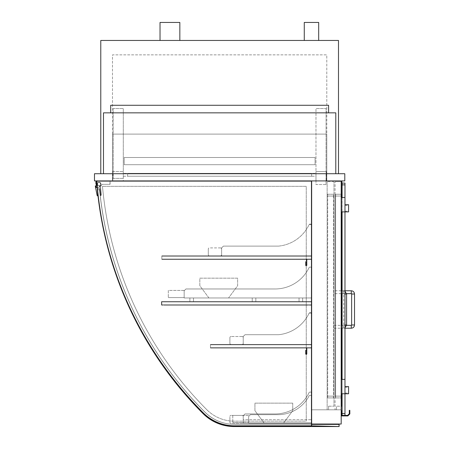 <?xml version="1.0" encoding="UTF-8"?>
<svg xmlns="http://www.w3.org/2000/svg" width="449" height="449" viewBox="0 0 449 449"><rect width="100%" height="100%" fill="white"/><g stroke="black" fill="none" stroke-linecap="round" stroke-linejoin="round"><path stroke-width="0.34" stroke-dasharray="2.25 1.68" d="M112.491 134.099L326.788 134.099L112.491 134.099L112.491 180.919L326.788 180.919L326.788 134.099L326.788 180.919L112.491 180.919L112.491 134.099M103.489 173.718L335.79 173.718L335.79 112.851L103.489 112.851L103.489 173.718L335.79 173.718M94.481 173.718L344.793 173.718L344.793 180.919L94.481 180.919L94.481 173.718M338.49 173.718L100.784 173.718L338.49 173.718L338.49 40.461L100.784 40.461L100.784 173.718M112.491 180.919L326.788 180.919L112.491 180.919L112.491 54.862L326.788 54.862L326.788 180.919L326.788 54.862L112.491 54.862L112.491 180.919M341.189 180.919L311.657 180.919L341.189 180.919L311.657 180.919L341.189 180.919L341.189 409.802L341.189 180.919L341.189 409.802L311.657 409.802L311.657 180.919L311.657 409.802L311.657 180.919L311.657 409.802L341.189 409.802L341.189 180.919L311.657 180.919L311.657 424.03L341.189 424.03L341.189 180.919L97.809 180.919A1.083 1.083 0 0 0 96.737 182.086A1.083 1.083 0 0 1 97.809 180.919L311.657 180.919L311.657 424.03M341.189 409.802L311.657 409.802L341.189 409.802M221.621 247.91L223.417 246.108L221.621 247.91L221.621 255.835L311.657 255.835L311.657 225.83A1.442 1.442 0 0 0 308.777 225.291A37.817 37.817 0 0 1 278.599 246.108L223.417 246.108L278.599 246.108A37.817 37.817 0 0 0 308.777 225.291A1.442 1.442 0 0 1 311.657 225.83L311.657 255.835L221.621 255.835L221.621 247.91L223.417 246.108L221.621 247.91L221.621 255.835L221.621 247.91M311.657 255.835L221.621 255.835L311.657 255.835L311.657 225.83L311.657 259.438L311.657 259.073L161.831 259.073L161.831 255.835L161.831 259.438L161.831 255.835L161.831 259.438L161.831 256.194L161.831 259.073L311.657 259.073L311.657 255.835L161.831 255.835L311.657 255.835L311.657 259.438L161.831 259.438L311.657 259.438L311.657 259.073L161.831 259.073L311.657 259.073L311.657 256.194L161.831 256.194L311.657 256.194L311.657 255.835L161.831 255.835L311.657 255.835L311.657 259.438L161.831 259.438L311.657 259.438L306.976 259.438L306.976 265.196A0.718 0.718 0 0 1 306.257 265.92A0.718 0.718 0 0 1 305.539 265.196L305.539 261.599L305.898 261.599L305.898 265.196A0.359 0.359 0 0 0 306.257 265.561A0.359 0.359 0 0 0 306.616 265.196L306.616 259.073L311.297 259.073L161.831 259.073L311.297 259.073L311.297 256.194L161.831 256.194L311.657 256.194L161.831 256.194L311.297 256.194L311.297 259.073L311.297 256.194L306.616 256.194L306.616 255.835L311.657 255.835L311.657 259.438L306.976 259.438L306.976 265.196A0.718 0.718 0 0 1 306.257 265.92A0.718 0.718 0 0 1 305.539 265.196L305.539 261.599L305.898 261.599L305.898 265.196A0.359 0.359 0 0 0 306.257 265.561A0.359 0.359 0 0 0 306.616 265.196L306.616 259.073L311.297 259.073L311.297 256.194L306.616 256.194L306.616 255.835L311.657 255.835M310.22 224.393A1.442 1.442 0 0 1 311.657 225.83A1.442 1.442 0 0 0 308.777 225.291A1.442 1.442 0 0 1 310.22 224.393M278.599 246.108A37.817 37.817 0 0 0 308.777 225.291A37.817 37.817 0 0 1 278.599 246.108L223.417 246.108L278.599 246.108M221.621 248.993A1.083 1.083 0 0 0 220.538 247.91A1.083 1.083 0 0 1 221.621 248.993L221.621 254.751L221.621 248.993M220.538 247.91L209.374 247.91A1.083 1.083 0 0 0 208.291 248.993A1.083 1.083 0 0 1 209.374 247.91L220.538 247.91M208.291 254.751L208.291 248.993L208.291 254.751A1.083 1.083 0 0 0 209.374 255.835A1.083 1.083 0 0 1 208.291 254.751M220.538 255.835L209.374 255.835L220.538 255.835A1.083 1.083 0 0 0 221.621 254.751A1.083 1.083 0 0 1 220.538 255.835M311.657 344.434L311.657 348.037L306.976 348.037L306.976 353.795A0.718 0.718 0 0 1 306.257 354.519A0.718 0.718 0 0 1 305.539 353.795L305.539 350.198L305.898 350.198L305.898 353.795A0.359 0.359 0 0 0 306.257 354.16A0.359 0.359 0 0 0 306.616 353.795L306.616 347.678L311.297 347.678L311.297 344.793L306.616 344.793L306.616 344.434L311.657 344.434L311.657 348.037L306.976 348.037L306.976 353.795A0.718 0.718 0 0 1 306.257 354.519A0.718 0.718 0 0 1 305.539 353.795L305.539 350.198L305.898 350.198L305.898 353.795A0.359 0.359 0 0 0 306.257 354.16A0.359 0.359 0 0 0 306.616 353.795L306.616 347.678L311.297 347.678L311.297 344.793L306.616 344.793L306.616 344.434L311.657 344.434L311.657 314.435A1.442 1.442 0 0 0 308.777 313.89A37.817 37.817 0 0 1 278.599 334.707L245.031 334.707L243.229 336.509L245.031 334.707L278.599 334.707A37.817 37.817 0 0 0 308.777 313.89A1.442 1.442 0 0 1 311.657 314.435L311.657 344.434L243.229 344.434L311.657 344.434L243.229 344.434L243.229 336.509L243.229 344.434L243.229 336.509L245.031 334.707L243.229 336.509L243.229 344.434L311.657 344.434L311.657 314.435L311.657 348.037L210.452 348.037L210.452 344.434L210.452 348.037L210.452 344.434L210.452 348.037L311.657 348.037L311.657 344.434L210.452 344.434L311.657 344.434L311.657 348.037L210.452 348.037L311.657 348.037L311.657 347.678L210.452 347.678L210.452 344.793L210.452 347.678L311.657 347.678L311.657 344.793L210.452 344.793L311.657 344.793L311.657 344.434L210.452 344.434L311.657 344.434M243.229 415.746L245.031 413.944L243.229 415.746L243.229 423.306L243.229 415.746L245.031 413.944L275.147 413.944A37.817 37.817 0 0 0 308.777 393.234A1.442 1.442 0 0 1 311.657 393.773L311.657 423.306L243.229 423.306L311.657 423.306L311.657 393.773A1.442 1.442 0 0 0 308.777 393.234A37.817 37.817 0 0 1 275.147 413.944L245.031 413.944L243.229 415.746L243.229 423.306L311.657 423.306L311.657 393.773A1.442 1.442 0 0 0 308.777 393.234A37.817 37.817 0 0 1 275.147 413.944L245.031 413.944L275.147 413.944A37.817 37.817 0 0 0 308.777 393.234A1.442 1.442 0 0 1 311.657 393.773L311.657 423.306L243.229 423.306L243.229 415.746M248.628 416.464L250.43 414.663L248.628 416.464L248.628 422.947L311.657 422.947L311.657 397.017A1.442 1.442 0 0 0 308.732 396.607A35.297 35.297 0 0 1 278.526 414.663L250.43 414.663L248.628 416.464L248.628 422.947L311.657 422.947L311.657 397.017A1.442 1.442 0 0 0 308.732 396.607A35.297 35.297 0 0 1 278.526 414.663L250.43 414.663L278.526 414.663L250.43 414.663L248.628 416.464L248.628 422.947L311.657 422.947L311.657 397.017A1.442 1.442 0 0 0 308.732 396.607A35.297 35.297 0 0 1 278.526 414.663A35.297 35.297 0 0 0 308.732 396.607A1.442 1.442 0 0 1 311.657 397.017L311.657 422.947L248.628 422.947L248.628 416.464M243.229 422.228A1.083 1.083 0 0 1 242.146 423.306A1.083 1.083 0 0 0 243.229 422.228L243.229 416.464A1.083 1.083 0 0 0 242.146 415.387A1.083 1.083 0 0 1 243.229 416.464L243.229 422.228M242.146 423.306L230.982 423.306A1.083 1.083 0 0 1 229.905 422.228L229.905 416.464A1.083 1.083 0 0 1 230.982 415.387A1.083 1.083 0 0 0 229.905 416.464L229.905 422.228A1.083 1.083 0 0 0 230.982 423.306L242.146 423.306M242.146 415.387L230.982 415.387L242.146 415.387M248.628 422.588L248.628 415.387L232.784 415.387L232.784 422.588L232.784 415.387L248.628 415.387L248.628 422.588L232.784 422.588L248.628 422.588M311.657 423.306L243.229 423.306L243.229 419.708L311.657 419.708L243.229 419.708L243.229 423.306L311.657 423.306L311.657 419.708L311.657 423.306M341.189 181.643L335.072 181.643L341.914 181.643L341.914 406.199L336.509 406.199L341.189 406.199M336.509 409.802L336.509 406.199L336.509 409.802L335.072 409.802L335.072 181.643L335.072 409.802L336.509 409.802M341.914 197.487L341.914 211.894M344.972 290.767L341.914 290.767L341.914 293.652L341.914 290.767L341.914 293.652L346.572 293.652M346.572 325.345L341.914 325.345L341.914 328.225L341.914 325.345L341.914 328.225L344.972 328.225M341.914 379.371L341.914 393.773M335.072 194.249L335.072 196.045L335.072 194.249L341.914 194.249L335.072 194.249M341.914 196.045L341.914 396.119L341.914 196.045L335.072 196.045L335.072 397.915L335.072 196.045L341.914 196.045M341.914 397.915L335.072 397.915L341.914 397.915L341.914 396.119L341.914 397.915M328.584 406.199L333.989 406.199L328.584 406.199L328.584 409.802L328.584 406.199M333.989 406.199L333.989 181.643L333.989 406.199M333.989 196.045L333.989 397.915L333.989 194.249L333.989 196.045L327.147 196.045L327.147 194.249L333.989 194.249L327.147 194.249L327.147 397.915L327.147 196.045L333.989 196.045M328.584 409.802L327.147 409.802L327.147 181.643L327.147 409.802L328.584 409.802M333.989 181.643L327.147 181.643L333.989 181.643M333.989 397.915L327.147 397.915L333.989 397.915M333.989 292.209L333.989 293.652L333.989 292.209M342.093 293.652L343.35 293.652L343.35 290.767L343.35 293.652A0.359 0.359 0 0 1 343.715 294.011L344.972 294.011M346.594 324.986L343.715 324.986A0.359 0.359 0 0 1 343.35 325.345L343.35 328.225L343.35 325.345L342.093 325.345M333.989 326.788L333.989 325.345L333.989 326.788M96.737 182.086A368.085 368.085 0 0 0 203.245 412.839A44.299 44.299 0 0 0 234.586 425.832L311.657 425.832L234.586 425.832A44.299 44.299 0 0 1 203.245 412.839A368.085 368.085 0 0 1 96.737 182.086A368.085 368.085 0 0 0 203.245 412.839A44.299 44.299 0 0 0 234.586 425.832L311.657 425.832L311.657 180.919L97.809 180.919A1.083 1.083 0 0 0 96.737 182.086M97.809 180.919L311.657 180.919L96.614 180.919L311.657 180.919L311.657 426.55L311.657 180.919M311.297 426.191L311.297 181.278L97.001 181.278A367.366 367.366 0 0 0 203.408 413.428A43.581 43.581 0 0 0 234.226 426.191L311.297 426.191L311.297 181.278L97.001 181.278A367.366 367.366 0 0 0 203.408 413.428A43.581 43.581 0 0 0 234.226 426.191L311.297 426.191L311.297 181.278L97.001 181.278A367.366 367.366 0 0 0 203.363 413.383A43.581 43.581 0 0 0 234.226 426.191L311.297 426.191L311.297 181.278L97.001 181.278A367.366 367.366 0 0 0 203.363 413.383A43.581 43.581 0 0 0 234.226 426.191L311.297 426.191M123.295 178.399L113.21 178.399L113.21 108.529L123.295 108.529L113.21 108.529L113.21 178.399L123.295 178.399L123.295 108.529L123.295 178.399M326.064 184.522L326.064 108.529L315.978 108.529L326.064 108.529L326.064 184.522L315.978 184.522L315.978 108.529L315.978 184.522L326.064 184.522M315.08 164.716L124.193 164.716L124.193 157.509L315.08 157.509L124.193 157.509L315.08 157.509L124.193 157.509L315.08 157.509L124.193 157.509L124.193 164.716L315.08 164.716L315.08 157.509L315.08 164.716L124.193 164.716L124.193 157.509L124.193 164.716L315.08 164.716L315.08 157.509L315.08 164.716L124.193 164.716L124.193 157.509L124.193 164.716L315.08 164.716L315.08 157.509L315.08 164.716M179.841 22.45L160.029 22.45M169.935 40.461L179.841 40.461L169.935 40.461M318.683 22.45L304.276 22.45M311.477 40.461L318.683 40.461L311.477 40.461M341.375 396.119L341.375 397.915L335.611 397.915L335.611 396.119L335.611 397.915L341.375 397.915L341.375 194.249L335.611 194.249L335.611 396.119L335.611 194.249L341.375 194.249L341.375 396.119L335.611 396.119L341.375 396.119M333.45 196.045L333.45 397.915L327.686 397.915L327.686 196.045L327.686 397.915L333.45 397.915L333.45 194.249L327.686 194.249L327.686 196.045L327.686 194.249L333.45 194.249L333.45 196.045L327.686 196.045L333.45 196.045M110.69 112.851L110.69 105.285L328.584 105.285L328.584 112.851L110.69 112.851L328.584 112.851M123.295 180.919L112.851 180.919L112.851 171.557L123.295 171.557L112.851 171.557L112.851 180.919L123.295 180.919L123.295 171.557L123.295 180.919M315.978 180.919L315.978 171.557L326.423 171.557L315.978 171.557L315.978 180.919L326.423 180.919L326.423 171.557L326.423 180.919L315.978 180.919M311.657 176.238L311.657 173.359L127.617 173.359L311.657 173.359L311.657 176.238L127.617 176.238L127.617 173.359L127.617 176.238L311.657 176.238M123.295 176.238L315.978 176.238L315.978 173.359L123.295 173.359L315.978 173.359L315.978 176.238L123.295 176.238L123.295 173.359L123.295 176.238M292.748 403.14L292.748 410.7L283.386 423.306L264.298 423.306L254.931 410.7L254.931 403.14L292.748 403.14L292.748 410.7L283.386 423.306L264.298 423.306L254.931 410.7L254.931 403.14L292.748 403.14M306.257 186.324L102.479 186.324A362.321 362.321 0 0 0 206.933 409.819A38.535 38.535 0 0 0 234.226 421.145L306.257 421.145L306.257 186.324L306.257 421.145L234.226 421.145A38.535 38.535 0 0 1 206.933 409.819A362.321 362.321 0 0 1 102.479 186.324L306.257 186.324L306.257 421.145L306.257 186.324L102.479 186.324L306.257 186.324M234.226 421.145A38.535 38.535 0 0 1 206.933 409.819A38.535 38.535 0 0 0 234.226 421.145L306.257 421.145L234.226 421.145M206.933 409.819A362.321 362.321 0 0 1 102.479 186.324A362.321 362.321 0 0 0 206.933 409.819M97.439 189.86L99.588 189.646L97.439 189.86A368.085 368.085 0 0 0 203.318 413.563A44.299 44.299 0 0 0 234.659 426.55A44.299 44.299 0 0 1 203.318 413.563A368.085 368.085 0 0 1 97.439 189.86L99.588 189.646A365.924 365.924 0 0 0 204.845 412.03A42.139 42.139 0 0 0 234.659 424.389L339.102 424.389L339.102 426.55L234.659 426.55A44.299 44.299 0 0 1 203.318 413.563A368.085 368.085 0 0 1 97.439 189.86L99.588 189.646A365.924 365.924 0 0 0 204.845 412.03A42.139 42.139 0 0 0 234.659 424.389L339.102 424.389L339.102 426.55L234.226 426.55A43.94 43.94 0 0 1 203.111 413.636A367.725 367.725 0 0 1 96.614 180.919A367.725 367.725 0 0 0 97.029 186.004M97.152 187.385A367.725 367.725 0 0 0 97.276 188.703L99.869 188.428L100.621 195.596A0.718 0.718 0 0 0 101.278 194.81L100.374 184.999A1.622 1.622 0 0 0 99.627 182.446A1.622 1.622 0 0 0 97.489 184.023A1.622 1.622 0 0 0 99.706 185.488L99.88 187.098L96.221 187.486L96.142 186.767A0.359 0.359 0 0 0 95.749 186.447A0.359 0.359 0 0 0 95.429 186.846L97.152 195.309A0.718 0.718 0 0 0 97.933 195.876L97.253 188.703L99.869 188.428L100.621 195.596A0.718 0.718 0 0 0 101.278 194.81L100.374 184.999A1.622 1.622 0 0 0 99.627 182.446A1.622 1.622 0 0 0 97.489 184.023A1.622 1.622 0 0 0 99.706 185.488L99.88 187.098L97.152 187.385M339.102 426.55L339.102 424.389L234.659 424.389A42.139 42.139 0 0 1 204.845 412.03A42.139 42.139 0 0 0 234.659 424.389L339.029 424.389L339.029 426.55L311.657 425.832L234.586 425.832A44.299 44.299 0 0 1 203.262 412.856A368.085 368.085 0 0 1 97.439 189.854L99.521 189.646A365.924 365.924 0 0 0 204.789 412.047A42.139 42.139 0 0 0 234.586 424.389A42.139 42.139 0 0 1 204.789 412.047A365.924 365.924 0 0 1 99.521 189.646L97.439 189.854A368.085 368.085 0 0 0 203.262 412.856A44.299 44.299 0 0 0 234.586 425.832L311.657 425.832M97.068 185.965L97.775 185.257A1.802 1.802 0 0 1 97.691 182.799A1.802 1.802 0 0 1 100.133 182.547A1.802 1.802 0 0 1 100.559 184.966A1.802 1.802 0 0 0 100.133 182.547A1.802 1.802 0 0 0 97.691 182.799A1.802 1.802 0 0 0 97.775 185.257L96.939 186.094A5.944 5.944 0 0 1 96.148 180.919L109.971 180.919L109.971 184.343L101.906 184.343A3.323 3.323 0 0 1 101.171 186.094L100.559 184.966L101.171 186.094A3.323 3.323 0 0 0 101.906 184.343L109.971 184.343L109.971 180.919L96.148 180.919M95.306 186.178A0.359 0.359 0 0 1 95.626 185.779A0.359 0.359 0 0 1 96.019 186.099L96.181 187.559L99.403 187.205L99.223 185.594A1.622 1.622 0 0 1 97.478 183.596A1.622 1.622 0 0 1 99.953 182.636L100.666 184.079A1.622 1.622 0 0 1 100.256 185.067L101.053 194.838A0.718 0.718 0 0 1 100.43 195.607L99.65 188.445L97.141 188.72L97.899 195.882A0.718 0.718 0 0 1 97.113 195.321L95.306 186.178M97.197 187.385L99.88 187.098L99.706 185.488A1.622 1.622 0 0 1 97.489 184.023A1.622 1.622 0 0 1 99.627 182.446A1.622 1.622 0 0 1 100.374 184.999L101.278 194.81A0.718 0.718 0 0 1 100.632 195.59L99.869 188.428L97.326 188.698L99.65 188.445L100.43 195.607A0.718 0.718 0 0 0 101.053 194.838L100.256 185.067A1.622 1.622 0 0 0 100.666 184.079L99.953 182.636A1.622 1.622 0 0 0 97.478 183.596A1.622 1.622 0 0 0 99.223 185.594L99.403 187.205L97.203 187.446M342.093 413.585L344.972 413.585L344.972 415.387L342.093 415.387L342.093 183.08L344.972 183.08L344.972 184.881L342.093 184.881M344.972 413.585L344.972 184.881M342.093 197.487L342.093 211.894M342.093 379.371L342.093 393.773M344.972 197.487L344.972 211.894L344.972 204.693L348.576 204.693L348.576 211.894L344.972 211.894L344.972 197.487L341.189 197.487L341.189 211.894L344.972 211.894M344.972 379.371L344.972 393.773L344.972 386.572L348.576 386.572L348.576 393.773L344.972 393.773L344.972 379.371L341.189 379.371L341.189 393.773L341.189 379.371M341.189 211.894L341.189 197.487M341.189 393.773L344.972 393.773M344.972 415.387L342.093 415.387L347.633 415.387L349.294 413.72L349.294 410.341L349.838 410.341L349.838 413.944L347.857 415.926L341.554 415.926L341.554 410.7L342.093 410.7L342.093 415.387L342.093 410.7M310.22 312.992A1.442 1.442 0 0 1 311.657 314.435A1.442 1.442 0 0 0 308.777 313.89A1.442 1.442 0 0 1 310.22 312.992M278.599 334.707A37.817 37.817 0 0 0 308.777 313.89A37.817 37.817 0 0 1 278.599 334.707L245.031 334.707L278.599 334.707M243.229 337.592A1.083 1.083 0 0 0 242.146 336.509A1.083 1.083 0 0 1 243.229 337.592L243.229 343.35L243.229 337.592M242.146 344.434A1.083 1.083 0 0 0 243.229 343.35A1.083 1.083 0 0 1 242.146 344.434L230.982 344.434A1.083 1.083 0 0 1 229.905 343.35A1.083 1.083 0 0 0 230.982 344.434L242.146 344.434M229.905 337.592L229.905 343.35L229.905 337.592A1.083 1.083 0 0 1 230.982 336.509A1.083 1.083 0 0 0 229.905 337.592M242.146 336.509L230.982 336.509L242.146 336.509M311.657 344.793L210.452 344.793L311.657 344.793M311.657 347.678L210.452 347.678L311.657 347.678M311.297 347.678L210.452 347.678L311.297 347.678L311.297 344.793L210.452 344.793L311.297 344.793L311.297 347.678M184.163 290.767L185.965 288.971L184.163 290.767L184.163 297.973L311.657 297.973L311.657 268.799A1.442 1.442 0 0 0 308.777 268.261A37.817 37.817 0 0 1 275.153 288.971L185.965 288.971L184.163 290.767L184.163 297.973L311.657 297.973L311.657 268.799A1.442 1.442 0 0 0 308.777 268.261A37.817 37.817 0 0 1 275.153 288.971L185.965 288.971L184.163 290.767L184.163 297.973L311.657 297.973L311.657 268.799A1.442 1.442 0 0 0 308.777 268.261A37.817 37.817 0 0 1 275.153 288.971L185.965 288.971L275.153 288.971A37.817 37.817 0 0 0 308.777 268.261A1.442 1.442 0 0 1 311.657 268.799L311.657 297.973L184.163 297.973L184.163 290.767M184.163 290.408L168.313 290.408L168.313 297.614L168.313 290.408L184.163 290.408L184.163 297.614L184.163 290.408M184.163 297.614L168.313 297.614L184.163 297.614M228.547 297.973L208.925 297.973L199.827 285.727L199.827 278.161L237.644 278.161L237.644 285.727L228.547 297.973L208.925 297.973L199.827 285.727L199.827 278.161L237.644 278.161L237.644 285.727L228.547 297.973M300.852 301.576L302.654 301.576L300.852 301.576M300.852 297.973L302.654 297.973L300.852 297.973M254.033 301.576L255.835 301.576L254.033 301.576M254.033 297.973L255.835 297.973L254.033 297.973M191.684 301.576L193.485 301.576L191.684 301.576M191.684 297.973L193.485 297.973L191.684 297.973M311.297 304.815L311.297 301.936L311.297 304.815L161.831 304.815L161.831 301.936L311.297 301.936L161.831 301.936L161.831 304.815L161.831 301.936L311.297 301.936L161.831 301.936L161.831 304.815L311.297 304.815L161.831 304.815L311.297 304.815L311.297 301.936L311.297 304.815M165.075 304.815L308.059 304.815L165.075 304.815L165.075 305.174L308.059 305.174L165.075 305.174L165.075 304.815M308.059 301.936L165.075 301.936L308.059 301.936L308.059 301.576L165.075 301.576L165.075 301.936L165.075 301.576L308.059 301.576L308.059 301.936M308.059 304.815L308.059 305.174L308.059 304.815M311.657 301.576L311.657 305.174L161.472 305.174L311.657 305.174L311.657 301.576L161.472 301.576L311.657 301.576M161.472 301.576L161.472 305.174L161.472 301.576M98.005 195.865L97.253 188.703L98.005 195.865M97.152 195.309A0.718 0.718 0 0 0 97.933 195.876A0.718 0.718 0 0 1 97.152 195.309L95.502 187.559L97.152 195.309M95.429 186.846L95.502 187.559L95.429 186.846A0.359 0.359 0 0 1 95.749 186.447A0.359 0.359 0 0 1 96.142 186.767A0.359 0.359 0 0 0 95.749 186.447A0.359 0.359 0 0 0 95.429 186.846M96.226 180.919L110.061 180.919L110.061 184.343L101.85 184.343A1.79 1.79 0 0 1 100.862 185.785L100.469 185.168A1.802 1.802 0 0 0 100.329 182.659A1.802 1.802 0 0 0 97.82 182.726A1.802 1.802 0 0 0 97.82 185.241L97.31 185.785A4.939 4.939 0 0 1 96.226 180.919L110.061 180.919L110.061 184.343L101.85 184.343A1.79 1.79 0 0 1 100.862 185.785L100.469 185.168A1.802 1.802 0 0 0 100.329 182.659A1.802 1.802 0 0 0 97.82 182.726A1.802 1.802 0 0 0 97.82 185.241L97.31 185.785L97.82 185.241A1.802 1.802 0 0 1 97.82 182.726A1.802 1.802 0 0 1 100.329 182.659A1.802 1.802 0 0 1 100.469 185.168L100.862 185.785A1.79 1.79 0 0 0 101.85 184.343L110.061 184.343L110.061 180.919L96.226 180.919A4.939 4.939 0 0 0 97.31 185.785L97.82 185.241A1.802 1.802 0 0 1 97.82 182.726A1.802 1.802 0 0 1 100.329 182.659A1.802 1.802 0 0 1 100.469 185.168L100.862 185.785A1.79 1.79 0 0 0 101.85 184.343L110.061 184.343L110.061 180.919L96.226 180.919A4.939 4.939 0 0 0 97.31 185.785A4.939 4.939 0 0 1 97.018 185.437M96.142 186.767L96.221 187.486L99.88 187.098L99.706 185.488A1.622 1.622 0 0 1 97.489 184.023A1.622 1.622 0 0 1 99.627 182.446A1.622 1.622 0 0 1 100.374 184.999L101.278 194.81A0.718 0.718 0 0 1 100.632 195.59L99.869 188.428L97.253 188.703M99.588 189.646A365.924 365.924 0 0 0 204.845 412.03A365.924 365.924 0 0 1 99.588 189.646M335.072 396.119L341.914 396.119L335.072 396.119M327.147 396.119L333.989 396.119L327.147 396.119M351.275 290.767L351.275 293.652M354.519 294.011L351.634 294.011M354.519 324.986L351.634 324.986M351.275 328.225L351.275 325.345M346.594 294.011L343.715 294.011L343.715 324.986L344.972 324.986M341.375 196.045L335.611 196.045L341.375 196.045M333.45 396.119L327.686 396.119L333.45 396.119M344.972 211.176L348.576 211.176M344.972 205.412L348.576 205.412M344.972 393.055L348.576 393.055M344.972 387.291L348.576 387.291M349.838 413.944L349.075 413.944M344.972 291.205L342.093 290.767M341.189 290.767L333.989 290.767M341.189 293.652L333.989 293.652M344.972 327.792L342.093 328.225M333.989 328.225L341.189 328.225M333.989 325.345L341.189 325.345M299.051 297.973L299.051 301.576L299.051 297.973M302.654 297.973L302.654 301.576L302.654 297.973M252.231 297.973L252.231 301.576L252.231 297.973M255.835 297.973L255.835 301.576L255.835 297.973M189.888 297.973L189.888 301.576L189.888 297.973M193.485 297.973L193.485 301.576L193.485 297.973"/><path stroke-width="0.67" d="M335.79 173.718L335.79 112.851L103.489 112.851L103.489 173.718M344.793 173.718L94.481 173.718L94.481 180.919L344.793 180.919L344.793 173.718M338.49 173.718L338.49 40.461L100.784 40.461L100.784 173.718M341.189 180.919L341.189 424.03L311.657 424.03L311.657 180.919M341.189 406.199L341.914 406.199L341.914 393.773M341.189 181.643L341.914 181.643L341.914 197.487M341.914 211.894L341.914 290.767M341.914 293.652L341.914 325.345M341.914 328.225L341.914 379.371M351.275 290.767L351.275 293.652A0.359 0.359 0 0 1 351.634 294.011L354.519 294.011C354.328 292.041 353.245 290.963 351.275 290.767L344.972 290.767M354.519 324.986L351.634 324.986A0.359 0.359 0 0 1 351.275 325.345L351.275 328.225C353.245 328.034 354.328 326.956 354.519 324.986L354.519 294.011M311.657 424.03L311.657 425.832L234.586 425.832A44.299 44.299 0 0 1 203.245 412.839A368.085 368.085 0 0 1 96.737 182.086A1.083 1.083 0 0 1 97.809 180.919M160.029 40.461L160.029 22.45L179.841 22.45L179.841 40.461M304.276 40.461L304.276 22.45L318.683 22.45L318.683 40.461M110.69 112.851L110.69 105.285L328.584 105.285L328.584 112.851M97.203 187.446L96.181 187.559L96.019 186.099A0.359 0.359 0 0 0 95.626 185.779A0.359 0.359 0 0 0 95.306 186.178L97.113 195.321A0.718 0.718 0 0 0 97.899 195.882L97.253 188.703A367.725 367.725 0 0 0 203.111 413.636A43.94 43.94 0 0 0 234.226 426.55L339.102 426.55L339.102 424.389L311.657 424.389L339.029 424.389L339.029 426.55L311.657 425.832M97.029 186.004A367.725 367.725 0 0 0 97.152 187.385L96.221 187.486L96.142 186.767L96.221 187.486L97.197 187.385M96.148 180.919A5.944 5.944 0 0 0 96.939 186.094L97.068 185.965M342.093 413.585L342.093 415.387L344.972 415.387L344.972 413.585L342.093 413.585L342.093 393.773M342.093 184.881L344.972 184.881L344.972 183.08L342.093 183.08L342.093 197.487M342.093 211.894L342.093 379.371M344.972 184.881L344.972 197.487L341.189 197.487M341.189 211.894L344.972 211.894L344.972 413.585M344.972 211.894L348.576 211.894L348.576 204.693L344.972 204.693L344.972 211.894L344.972 197.487M341.189 393.773L348.576 393.773L348.576 386.572L344.972 386.572L344.972 393.773M341.189 379.371L344.972 379.371M342.093 410.7L341.554 410.7L341.554 415.926L347.857 415.926L349.838 413.944L349.838 410.341L349.294 410.341L349.294 413.72L347.633 415.387L344.972 415.387M97.253 188.703L97.933 195.876A0.718 0.718 0 0 1 97.152 195.309L95.429 186.846A0.359 0.359 0 0 1 95.749 186.447A0.359 0.359 0 0 1 96.142 186.767M97.018 185.437A4.939 4.939 0 0 1 96.226 180.919M97.439 189.86A368.085 368.085 0 0 0 203.318 413.563A44.299 44.299 0 0 0 234.659 426.55L339.102 426.55M344.972 294.011L346.594 294.011L344.972 291.205M344.972 324.986L346.594 324.986L346.594 294.011M349.075 413.944L349.838 413.944M351.275 293.652L346.572 293.652M351.634 324.986L351.634 294.011M344.972 328.225L351.275 328.225M346.572 325.345L351.275 325.345M342.093 290.767L341.189 290.767M342.093 293.652L341.189 293.652M346.594 324.986L344.972 327.792M341.189 328.225L342.093 328.225M341.189 325.345L342.093 325.345"/></g></svg>
